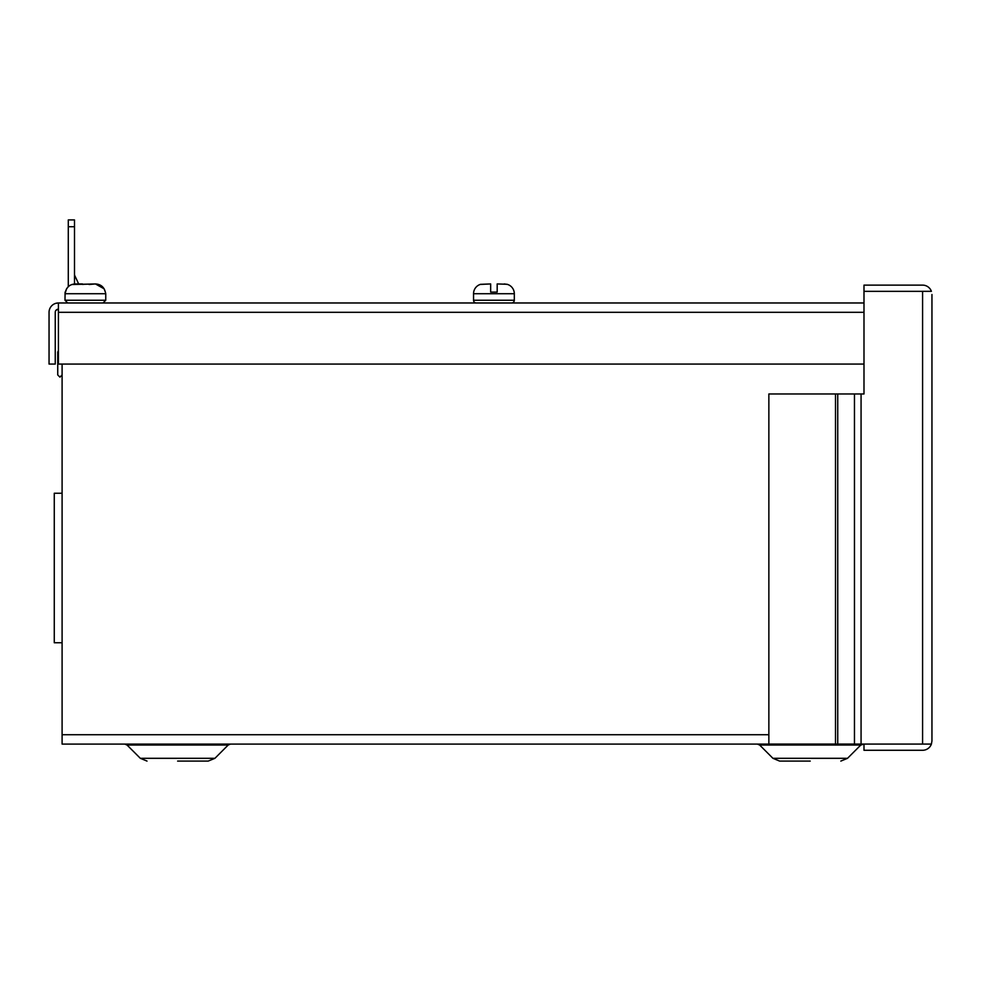 <?xml version="1.0" encoding="UTF-8"?>
<svg xmlns="http://www.w3.org/2000/svg" width="981" height="981" viewBox="0 0 981 981"><rect width="100%" height="100%" fill="white"/><g stroke="black" fill="none" stroke-linecap="round" stroke-linejoin="round"><path stroke-width="1.47" d="M62.097 493.247L54.274 493.247L54.274 642.751L62.097 642.751M931.95 294.484L931.95 740.937L931.398 744.076L922.594 744.076L931.398 744.088A9.356 9.356 0 0 1 922.594 750.281L863.991 750.281L863.991 744.088L922.594 744.088L922.594 291.345L931.398 291.332L863.991 291.345L922.827 291.345M854.463 744.076L837.737 744.076L837.737 393.97L854.463 393.97L854.463 744.076L922.827 744.076M931.398 291.332A9.356 9.356 0 0 0 922.594 285.128L863.991 285.128L863.991 393.97L854.463 393.97M837.737 744.076L768.859 744.076L768.859 393.97L835.505 393.97L835.505 744.076M931.95 740.937L931.398 744.088M837.737 393.97L835.505 393.97M480.948 284.343L480.813 284.269A9.785 9.785 0 0 0 473.541 293.724L473.541 300.247A2.722 2.722 0 0 0 476.251 302.97M507.422 284.429L504.271 283.938M490.659 292.093L497.183 292.093L490.659 292.093L497.183 292.093L490.659 292.093L490.659 283.938L480.518 284.343A9.785 9.785 0 0 0 473.541 293.724L514.314 293.724L514.314 300.247L473.541 300.247M82.11 284.343L95.451 283.938C100.749 284.257 104.047 286.967 105.347 292.093L105.752 293.724L64.979 293.724L66.573 288.819L65.384 292.093C66.683 286.967 69.982 284.257 75.279 283.938L82.49 283.938M89.013 284.453L95.451 283.938L104.158 288.831L105.347 292.093C104.047 286.979 100.749 284.257 95.451 283.938L71.858 284.515M89.283 284.478L95.451 283.938M83.152 284.429L78.664 283.938L74.789 275.624A3.151 3.151 0 0 1 74.495 274.288M68.29 226.721L74.495 226.721L74.495 219.916L68.29 219.916L68.29 286.66L66.573 288.831M511.591 302.97A2.722 2.722 0 0 0 514.314 300.247M507.03 284.269L497.183 283.938L507.03 284.269A9.785 9.785 0 0 1 514.314 293.724M480.432 284.429L490.659 283.938M497.183 283.938L497.183 292.093M74.495 226.721L74.495 283.963M58.406 350.56L57.744 352.118L57.744 374.95L59.927 377.121L62.097 374.95M177.622 744.088L230.486 744.088L177.622 744.088M810.22 744.088L863.096 744.088L810.22 744.088M177.622 761.084L208.23 761.084L177.622 761.084M810.22 761.084L779.613 761.084L810.22 761.084M62.097 364.074L62.097 744.088L124.759 744.088L127.064 745.045L228.181 745.045L230.486 744.088L757.357 744.088L759.662 745.045L860.791 745.045L863.991 744.088L62.097 744.088M863.991 302.97L58.406 302.97A9.356 9.356 0 0 0 49.05 312.314L49.05 364.074L55.243 364.074L55.243 312.314A3.151 3.151 0 0 1 58.406 309.162L56.003 310.266M57.254 309.383L58.247 309.162M55.758 303.35L58.406 302.97L58.406 312.314L863.991 312.314M863.991 364.074L58.406 364.074L58.406 312.314M861.073 744.076L861.073 393.97M105.752 293.724L105.752 300.247L64.979 300.247L67.701 302.97L64.979 300.247L65.114 292.093M127.064 745.045L140.332 758.313L147.015 761.084L140.332 758.313L214.925 758.313L228.181 745.045M759.662 745.045L772.93 758.313L779.613 761.084L772.93 758.313L847.523 758.313L860.791 745.045M768.859 734.732L62.097 734.732M105.752 300.247L103.03 302.97L105.752 300.247M214.925 758.313L208.23 761.084L214.925 758.313M847.523 758.313L840.827 761.084L847.523 758.313"/></g></svg>
